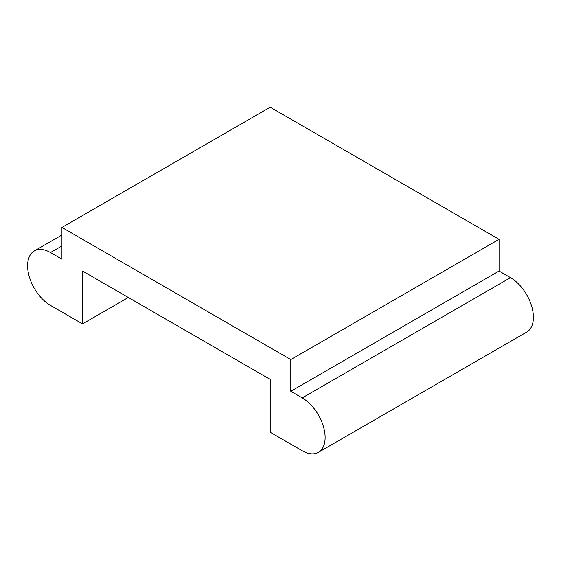 <?xml version="1.0" encoding="UTF-8"?>
<svg xmlns="http://www.w3.org/2000/svg" width="561" height="561" viewBox="0 0 561 561"><rect width="100%" height="100%" fill="white"/><g stroke="black" fill="none" stroke-linecap="round" stroke-linejoin="round"><path stroke-width="0.84" d="M290.801 359.58L499.059 239.337L499.059 271.047L290.801 391.29L290.801 359.58L61.941 227.443L61.941 259.161L50.497 252.548L61.941 245.942M61.941 227.443L270.199 107.207L499.059 239.337M290.801 391.29L302.239 397.896L510.503 277.653L499.059 271.047M510.503 277.653A32.363 18.688 60 0 1 531.646 306.18A32.363 18.688 60 0 1 526.688 332.112L318.424 452.348A32.363 18.688 60 0 1 302.239 450.749L270.199 432.25L270.199 379.397L82.537 271.047L82.537 323.9L128.308 297.477M302.239 397.896A32.363 18.688 60 0 1 323.388 426.416A32.363 18.688 60 0 1 318.424 452.348M82.537 323.9L50.497 305.401A32.363 18.688 60 0 1 29.354 276.882A32.363 18.688 60 0 1 34.312 250.949A32.363 18.688 60 0 1 50.497 252.548M61.941 234.996L34.312 250.949"/></g></svg>
